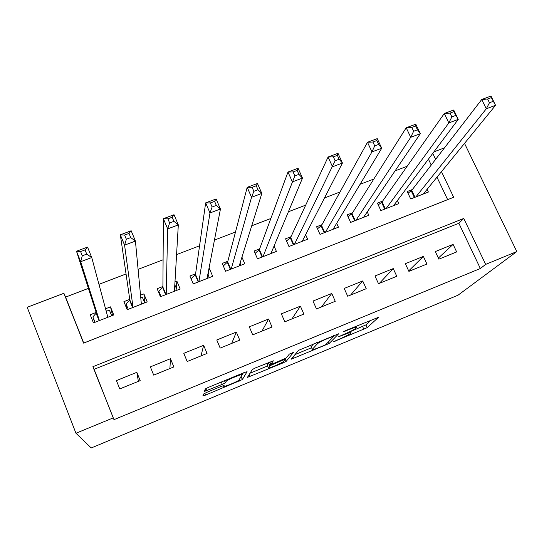 <?xml version="1.0" encoding="UTF-8"?>
<svg xmlns="http://www.w3.org/2000/svg" width="544" height="544" viewBox="0 0 544 544"><rect width="100%" height="100%" fill="white"/><g stroke="black" fill="none" stroke-linecap="round" stroke-linejoin="round"><path stroke-width="0.82" d="M333.56 341.72L367.139 327.699L378.59 317.254L345.943 330.432L343.522 331.67L349.092 329.596C354.538 327.413 356.952 326.767 356.327 327.665L355.286 328.651C353.403 330.024 349.84 331.82 344.604 334.043L338.443 336.797L343.828 334.805C349.132 332.67 351.499 332.024 350.928 332.86L349.948 333.798C348.146 335.097 344.699 336.838 339.592 339.007L333.56 341.72M206.577 392.455L203.504 394.053L202.858 395.91L205.618 395.073L242.359 379.562L247.078 371.702L244.338 372.49L208.461 387.348L205.374 388.892L204.415 391.442L222.299 384.356L225.359 382.826L226.379 381.133C228.568 379.182 243.331 373.252 242.08 374.816L238.925 380.134C236.919 381.929 222.788 387.654 223.747 386.281L224.121 385.499L221.394 386.308L206.577 392.455M113.118 417.928L75.949 433.248L91.222 447.97L458.021 295.202L516.8 251.566L485.656 264.404L463.767 218.45L92.888 366.704L113.975 419.655L480.352 268.505L485.656 264.404M291.142 359.244L329.215 343.461L338.667 333.778L298.561 350.336L291.142 359.244M283.111 362.882L247.418 377.4L252.334 369.526L255.626 367.819L273.367 360.815L270.844 364.296L273.401 363.562L286.246 357.959L289.388 354.049L293.454 352.396L286.192 361.345L283.111 362.882L282.744 362.046M105.556 308.781L110.486 306.864L112.567 315.425M96.138 312.44L90.209 314.745L93.452 322.891L113.744 314.962L110.486 306.864M140.522 295.188L143.902 293.876L144.588 302.682M129.758 299.377L123.91 301.648L127.18 309.713L147.186 301.9L143.902 293.876M174.984 281.792L176.854 281.064L176.378 288.177M162.908 286.491L157.134 288.728L160.432 296.718L180.166 289.014L176.854 281.064M208.95 268.593L209.352 268.43L208.114 274.815M195.595 273.782L189.91 275.992L193.229 283.907L212.69 276.304L209.352 268.43M227.841 261.249L222.231 263.425L225.576 271.272L244.773 263.772L241.93 257.176M259.644 248.887L254.109 251.036L257.482 258.808L276.413 251.41L274.06 246.031M291.02 236.688L285.559 238.809L288.952 246.514L307.632 239.217L305.619 234.688M321.973 224.658L316.588 226.753L320.001 234.382L338.429 227.181L336.668 223.285M352.512 212.786L347.194 214.853L350.635 222.414L368.818 215.308L367.254 211.895M382.65 201.069L377.407 203.109L380.861 210.61L398.806 203.599L397.392 200.559M438.865 259.168L456.661 251.933L453.098 244.372L435.309 251.566L438.865 259.168M408.884 271.361L426.924 264.03L423.375 256.401L405.348 263.69L408.884 271.361M378.495 283.716L396.78 276.284L393.251 268.586L374.979 275.978L378.495 283.716M347.698 296.242L366.228 288.708L362.719 280.942L344.196 288.436L347.698 296.242M316.472 308.938L335.254 301.301L331.765 293.461L312.997 301.056L316.472 308.938M284.818 321.81L303.865 314.065L300.397 306.156L281.364 313.854L284.818 321.81M252.722 334.866L272.034 327.012L268.586 319.022L249.295 326.828L252.722 334.866M220.177 348.099L239.761 340.136L236.341 332.071L216.777 339.986L220.177 348.099M187.177 361.515L207.033 353.444L203.64 345.304L183.797 353.328L187.177 361.515M153.7 375.129L173.842 366.935L170.476 358.72L150.355 366.86L153.7 375.129M480.352 268.505L458.864 223.264L94.092 369.315L113.975 419.655M136.843 372.327L116.43 380.589L119.755 388.933L140.182 380.623L136.843 372.327L138.38 381.358M407.15 166.274L395.06 170.904M373.83 179.037L360.06 184.314M340.02 191.984L324.51 197.928M305.701 205.136L288.402 211.759M270.858 218.484L251.722 225.814M235.484 232.036L214.452 240.094M199.566 245.793L176.576 254.599M163.091 259.767L138.088 269.348M126.052 273.958L98.967 284.335M88.42 288.374L65.579 297.126L83.722 343.067M447.651 199.655L436.982 177.188M431.222 165.056L428.427 159.168M412.386 189.509L407.211 191.522L410.686 198.954L428.4 192.039L427.108 189.305M75.949 433.248L27.2 307.299L63.893 293.277L83.579 343.121L453.682 197.275L441.49 171.666M65.579 297.126L63.893 293.277M433.888 151.878L444.496 147.825M516.8 251.566L464.528 143.392M435.622 159.344L432.772 153.367M458.864 223.264L463.767 218.45M94.092 369.315L92.888 366.704M453.098 244.372L438.348 258.074M423.375 256.401L408.68 270.919M393.251 268.586L379.365 283.37M362.719 280.942L350.581 295.072M331.765 293.461L321.429 306.925M300.397 306.156L291.91 318.927M268.586 319.022L261.997 331.092M236.341 332.071L231.703 343.414M203.64 345.304L201.001 355.892M170.476 358.72L169.898 368.54M350.377 331.622L365.881 324.897L371.151 319.994M295.025 354.579L311.59 347.711M323.694 345.603L325.924 344.488L334.03 336.07L328.188 338.252C322.959 340.469 319.423 342.251 317.574 343.597L312.304 349.357C311.984 350.084 314.446 349.391 319.709 347.262L323.694 345.603M311.195 346.82L313.296 343.944M272.367 363.97L269.416 365.194M267.58 365.956L250.016 373.238M268.342 367.751C266.961 369.315 281.241 363.494 283.274 361.665L285.042 359.509L282.554 360.223L269.797 365.779L268.342 367.751L267.199 365.065M269.885 362.066L268.45 362.923L269.708 365.867M267.104 364.84L268.45 362.923M206.591 388.953L205.054 389.592M240.944 376.795L243.331 372.912M423.246 194.045L495.557 105.318L486.288 108.807L481.726 99.498L411.74 190.352L408.02 193.249M487.628 99.008L481.726 99.498L490.98 96.03L495.557 105.318L491.348 97.614L487.628 99.008L489.464 102.748L493.19 101.347M489.464 102.748L486.288 108.807L415.868 196.928M491.348 97.614L490.98 96.03M393.584 205.632L458.252 119.381L448.827 122.93L444.292 113.512L382.065 201.899L378.25 204.938M450.044 113.098L444.292 113.512L453.71 109.99L458.252 119.381L453.832 111.676L450.044 113.098L451.867 116.878L455.661 115.457M451.867 116.878L448.827 122.93L386.111 208.556M453.832 111.676L453.71 109.99M363.528 217.376L420.315 133.681L410.727 137.292L406.218 127.772L352.016 213.574L348.078 216.791M411.815 127.425L406.218 127.772L415.793 124.188L420.315 133.681L417.479 129.805L415.664 125.984L411.815 127.425L413.63 131.254L417.479 129.805M413.63 131.254L410.727 137.292L355.953 220.34M415.664 125.984L415.793 124.188M333.071 229.276L381.718 148.226L371.96 151.905L367.486 142.276L321.552 225.42L317.506 228.813M372.919 142.004L367.486 142.276L377.23 138.625L381.718 148.226L378.644 144.398L376.842 140.536L372.919 142.004L374.721 145.874L378.644 144.398M374.721 145.874L371.96 151.905L325.394 232.274M376.842 140.536L377.23 138.625M303.028 241.012L302.722 240.326M302.199 241.339L342.448 163.03L332.527 166.77L328.086 157.026L290.673 237.429L286.525 241.012M333.35 156.835L328.086 157.026L338.001 153.313L342.448 163.03L339.13 159.249L337.341 155.346L333.35 156.835L335.138 160.752L339.13 159.249M335.138 160.752L294.42 244.378M337.341 155.346L338.001 153.313M272.204 253.055L271.653 251.79M270.912 253.565L302.498 178.092L292.4 181.893L287.994 172.04L259.379 249.594L255.129 253.388M293.08 171.931L287.994 172.04L298.085 168.266L302.498 178.092L298.914 174.366L297.14 170.408L293.08 171.931L294.855 175.889L298.914 174.366M294.855 175.889L263.017 256.646M297.14 170.408L298.085 168.266M240.965 265.261L240.06 263.16M239.19 265.955L261.834 193.419L251.559 197.288L247.194 187.32L227.657 261.929L223.305 265.955M252.096 187.292L247.194 187.32L257.462 183.471L261.834 193.419L257.992 189.747L256.231 185.749L252.096 187.292L253.858 191.304L257.992 189.747M253.858 191.304L251.559 197.288L231.193 269.076M256.231 185.749L257.462 183.471M209.304 277.63L207.862 274.224M193.31 283.88L191.1 278.827M207.033 278.514L220.449 209.018L209.984 212.962L205.659 202.871L195.5 274.434L191.121 278.657M210.378 202.932L205.659 202.871L216.111 198.954L220.449 209.018L216.328 205.408L214.588 201.355L210.378 202.932L212.119 206.985L216.328 205.408M212.119 206.985L209.984 212.962L198.92 281.683M214.588 201.355L216.111 198.954M177.208 290.17L174.801 284.872M160.997 296.5L158.821 291.23L158.841 292.856M174.427 291.258L178.316 224.896L167.668 228.915L163.384 218.702L162.901 287.11L158.821 291.23M167.906 218.851L163.384 218.702L174.026 214.717L178.316 224.896L173.91 221.347L172.183 217.246L167.906 218.851L169.626 222.958L173.91 221.347M169.626 222.958L167.668 228.915L166.206 294.467M172.183 217.246L174.026 214.717M144.67 302.879L142.508 297.582L140.719 297.296M128.234 309.298L126.079 303.98L126.929 309.094M141.365 304.137L135.422 241.067L124.576 245.154L120.34 234.818L129.839 299.968L126.079 303.98M124.651 235.069L120.34 234.818L131.172 230.765L135.422 241.067L130.723 237.578L129.016 233.43L124.651 235.069L126.358 239.217L130.723 237.578M126.358 239.217L124.576 245.154L133.028 307.428M129.016 233.43L131.172 230.765M111.683 315.765L109.534 310.42L105.883 309.992M95.016 322.279L92.874 316.907L94.758 322.381M107.841 317.268L91.739 257.536L80.696 261.698L76.507 251.233L96.322 313.004L92.874 316.907M80.6 251.58L76.507 251.233L87.536 247.098L91.739 257.536L86.734 254.116L85.048 249.914L80.6 251.58L82.294 255.782L86.734 254.116M82.294 255.782L80.696 261.698L99.389 320.572M85.048 249.914L87.536 247.098M334.968 340.945L335.118 341.285M344.971 330.861L345.141 331.235M339.83 336.042L339.986 336.396M350.309 331.473L350.751 332.472M343.665 334.431L343.828 334.805M355.749 326.373L356.136 327.236M348.915 329.202L349.092 329.596M365.908 324.877L367.166 327.672M362.63 326.543L363.875 329.338M328.542 341.768L329.263 343.414M325.822 344.563L326.04 345.052M292.91 357.116L293.536 358.55M333.764 335.471L333.996 335.981M332.207 336.117L332.384 336.518M328.012 337.851L328.188 338.252M316.771 342.509L317.342 343.815M311.052 346.48L312.304 349.357M249.145 374.639L249.988 376.638M269.831 361.937L270.844 364.296M285.124 358.618L286.266 361.27M284.736 358.809L285.002 359.414M282.384 359.836L282.554 360.223M272.755 363.82L272.925 364.215M205.34 389.47L206.006 391.082M223.448 385.56L223.747 386.281M225.583 380.256L226.08 381.446M224.611 380.657L225.468 382.718M221.326 382.017L222.299 384.356M206.326 388.321L207.264 390.592M241.223 376.57L242.447 379.467M238.966 380.1L239.367 381.052M204.857 393.23L205.618 395.073M411.74 190.352L414.984 197.275M411.223 190.828L414.365 197.52M382.072 201.885L385.302 208.869L382.065 201.899M381.589 202.348L384.71 209.1M352.016 213.574L355.225 220.626M351.56 214.03L354.661 220.844M321.552 225.42L324.741 232.533M321.13 225.862L324.217 232.737M290.673 237.429L293.842 244.603M290.292 237.857L293.352 244.793M259.379 249.594L262.528 256.836M259.032 250.016L262.072 257.013M227.657 261.929L230.785 269.239M227.344 262.337L230.37 269.402M195.5 274.434L198.608 281.806M195.228 274.829L198.227 281.955M162.901 287.11L165.981 294.556M162.663 287.497L165.641 294.692M129.839 299.968L132.899 307.482M129.642 300.336L132.593 307.598M107.488 315.935L107.998 317.206M96.322 313.004L99.348 320.586M96.159 313.358L99.09 320.688M365.881 324.897L367.139 327.699M328.494 341.822L329.215 343.461M317.05 342.394L317.574 343.597M268.539 362.834L269.797 365.779M285.036 358.666L286.192 361.345M225.95 380.106L226.379 381.133M224.475 380.712L225.359 382.826M241.135 376.659L242.359 379.562M351.982 213.622L355.178 220.64M321.497 225.502L324.659 232.56M290.605 237.544L293.74 244.644M259.291 249.744L262.398 256.884M227.562 262.113L230.636 269.294M195.398 274.645L198.438 281.874M162.792 287.354L165.798 294.624M129.737 300.234L132.709 307.55M96.22 313.29L99.158 320.661"/></g></svg>
